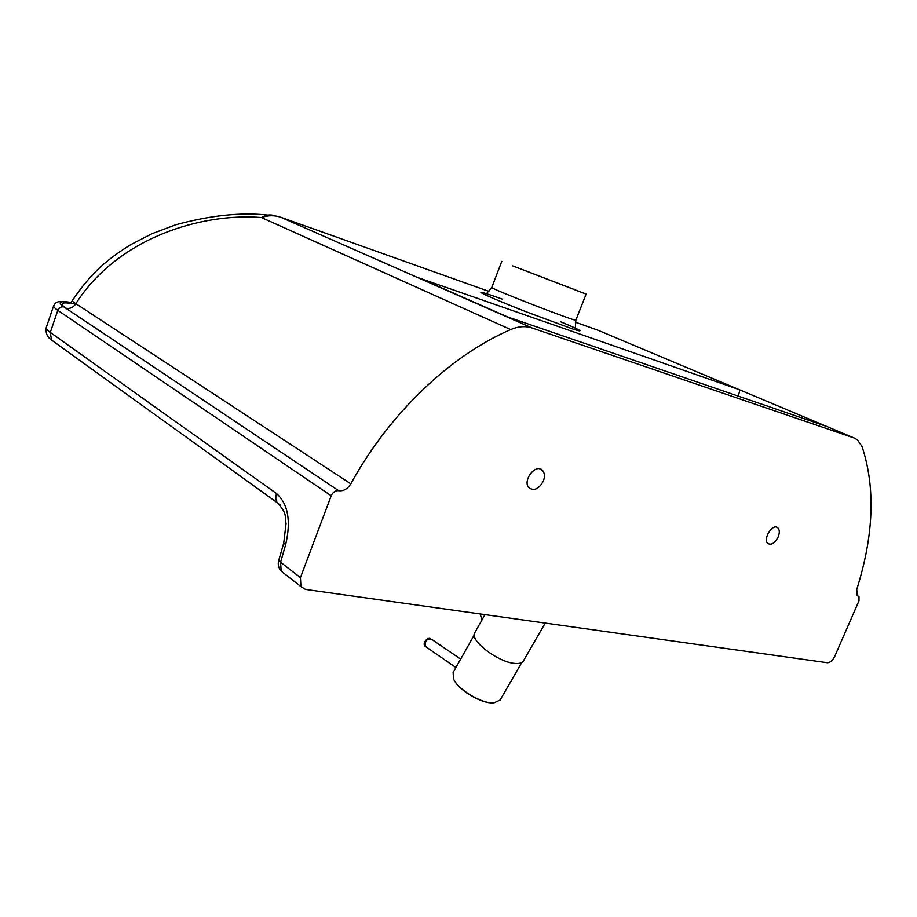 <?xml version="1.0" encoding="UTF-8"?>
<svg xmlns="http://www.w3.org/2000/svg" width="917" height="917" viewBox="0 0 917 917"><rect width="100%" height="100%" fill="white"/><g stroke="black" fill="none" stroke-linecap="round" stroke-linejoin="round"><path stroke-width="1.38" d="M53.702 305.625L53.679 305.693C53.404 306.725 54.779 308.272 57.805 310.347L331.209 495.765C332.928 492.12 335.404 490.423 338.648 490.687L63.869 306.897C57.221 302.106 59.536 300.616 70.838 302.427M575.303 322.142L597.93 330.212L854.002 437.948L857.487 439.873L862.083 446.659C875.597 487.741 873.821 535.333 856.742 589.448L857.246 595.672L858.369 596.222L857.154 595.591L858.977 596.531L858.977 600.841L834.802 656.205C832.659 660.492 830.194 662.67 827.409 662.739L305.567 589.425L300.971 586.639L300.432 577.641L280.579 562.236L285.657 544.652C291.147 521.039 288.133 504.018 276.613 493.598L50.297 332.424L57.805 310.347C59.043 307.596 61.061 306.45 63.869 306.897M331.209 495.765L300.432 577.641M338.774 490.71C343.6 491.26 347.612 488.956 350.821 483.821L75.847 303.653C73.417 307.493 70.105 309.018 65.921 308.227L338.648 490.687M275.558 216.011C270.928 214.211 266.205 214.727 261.402 217.524C202.141 212.721 118.064 237.377 75.847 303.653C73.096 302.06 71.996 300.914 72.569 300.237C92.032 271.375 109.123 258.227 130.512 244.793L151.89 233.755L175.835 224.757C210.36 215.369 241.079 212.148 267.993 215.105M854.002 437.948L532.147 328.011L280.969 217.329C274.699 215.151 268.177 215.22 261.402 217.524L510.723 329.57C450.832 355.269 389.507 413.12 350.821 483.821M739.113 389.61L419.367 278.069L507.479 316.881L826.057 426.267M510.723 329.57C518.357 326.326 525.498 325.81 532.147 328.011M543.391 480.966C539.07 488.921 534.29 491.214 529.052 487.855C521.888 480.932 535.986 462.695 542.52 470.387C544.709 473 544.996 476.531 543.391 480.966M778.178 536.961C774.865 543.208 771.415 545.374 767.827 543.483C762.44 539.093 772.974 522.747 777.88 527.871C779.656 529.843 779.748 532.88 778.178 536.961M512.741 265.907L586.112 294.105L512.741 265.907M522.449 269.587L573.171 289.084L522.449 269.587M419.367 278.069L420.937 278.768M739.308 389.679C739.801 390.367 739.423 392.51 738.174 396.098M500.109 700.049L493.805 702.938L491.386 702.881C479.052 702.227 458.007 688.999 453.651 679.233L453.101 672.539L474.261 634.942M484.967 614.631L474.811 632.696C468.954 639.791 497.748 662.189 514.655 663.404C519.137 663.862 522.014 663.094 523.298 661.1L523.389 660.951M54.527 342.213L51.49 340.024L50.297 332.424C47.306 330.269 45.965 328.618 46.274 327.484L46.297 327.403M73.371 303.733C61.519 301.773 59.032 303.263 65.921 308.227M858.312 596.21L857.212 595.649M280.969 217.329L488.91 291.377M599.443 330.842L596.222 329.604M502.115 299.045C488.291 294.105 481.23 291.915 480.955 292.5C482.995 294.174 501.782 302.22 525.899 311.688L571.91 328.722C584.714 332.917 581.814 330.796 566.305 324.16L560.379 321.661M280.155 505.015L277.415 502.848C275.639 500.292 275.375 497.209 276.613 493.598M278.688 560.551L283.72 543.128L285.657 544.652M300.971 586.639L281.164 571.108C278.527 568.036 277.691 564.54 278.665 560.631L280.579 562.236L281.164 571.108L284.201 573.492M575.395 327.071L575.865 320.113C578.421 322.761 489.07 288.098 491.764 287.468L491.764 287.445M426.382 647.127L425.522 646.531C424.697 640.972 426.749 638.576 431.666 639.344L460.666 659.105M70.873 302.392C57.255 300.203 55.926 302.06 53.679 305.693L46.274 327.484C45.472 332.963 47.214 337.147 51.49 340.024L277.415 502.848C288.236 514.792 284.144 516.179 286.07 523.538L283.72 543.128M70.575 302.782L72.443 300.455M501.782 261.391L491.764 287.468L487.179 292.855M575.876 320.09L586.112 294.116M542.52 470.387L539.666 468.816M777.88 527.871L776.355 527.103M521.739 662.567L500.017 700.221M493.805 702.938L491.214 702.915C478.525 702.216 458.282 689.573 453.651 679.233M545.225 623.09L523.298 661.1M455.921 667.542L425.522 646.531C421.499 644.009 427.448 636.558 430.772 638.736M481.918 620.064L480.221 613.966"/></g></svg>
